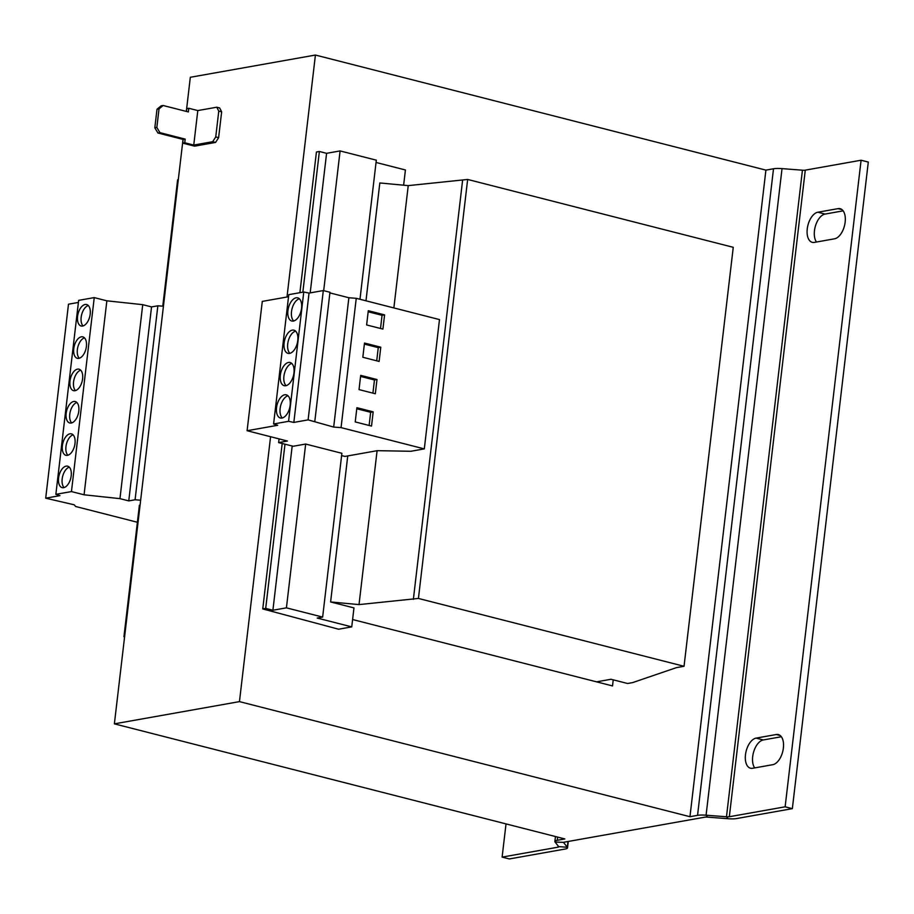 <?xml version="1.0" encoding="UTF-8"?>
<svg xmlns="http://www.w3.org/2000/svg" width="914" height="914" viewBox="0 0 914 914"><rect width="100%" height="100%" fill="white"/><g stroke="black" fill="none" stroke-linecap="round" stroke-linejoin="round"><path stroke-width="1.37" d="M78.798 411.129A11.071 6.021 -75.7 0 0 75.222 401.52A11.071 6.021 -75.7 0 0 66.162 413.368A11.071 6.021 -75.7 0 0 69.738 422.988A11.071 6.021 -75.7 0 0 78.798 411.129M76.89 402.503A11.071 6.021 -75.7 0 0 69.772 414.293A11.071 6.021 -75.7 0 0 71.68 422.919M75.005 443.461A11.071 6.021 -75.7 0 0 71.429 433.853A11.071 6.021 -75.7 0 0 62.369 445.701A11.071 6.021 -75.7 0 0 65.945 455.309A11.071 6.021 -75.7 0 0 75.005 443.461M73.097 434.836A11.071 6.021 -75.7 0 0 65.968 446.626A11.071 6.021 -75.7 0 0 67.876 455.241M71.201 475.783A11.071 6.021 -75.7 0 0 67.625 466.174A11.071 6.021 -75.7 0 0 58.576 478.033A11.071 6.021 -75.7 0 0 62.152 487.642A11.071 6.021 -75.7 0 0 71.201 475.783M69.293 467.157A11.071 6.021 -75.7 0 0 62.175 478.947A11.071 6.021 -75.7 0 0 64.083 487.573M82.603 378.796A11.071 6.021 -75.7 0 0 79.027 369.187A11.071 6.021 -75.7 0 0 69.967 381.047A11.071 6.021 -75.7 0 0 73.543 390.655A11.071 6.021 -75.7 0 0 82.603 378.796M80.695 370.17A11.071 6.021 -75.7 0 0 73.566 381.961A11.071 6.021 -75.7 0 0 75.474 390.586M86.396 346.475A11.071 6.021 -75.7 0 0 82.82 336.866A11.071 6.021 -75.7 0 0 73.76 348.714A11.071 6.021 -75.7 0 0 77.336 358.322A11.071 6.021 -75.7 0 0 86.396 346.475M84.488 337.849A11.071 6.021 -75.7 0 0 77.37 349.639A11.071 6.021 -75.7 0 0 79.278 358.254M90.2 314.142A11.071 6.021 -75.7 0 0 86.624 304.533A11.071 6.021 -75.7 0 0 77.564 316.381A11.071 6.021 -75.7 0 0 81.14 325.99A11.071 6.021 -75.7 0 0 90.2 314.142M88.281 305.516A11.071 6.021 -75.7 0 0 81.163 317.307A11.071 6.021 -75.7 0 0 83.071 325.932M276.531 407.633A11.962 6.501 -75.7 0 0 280.392 418.006A11.962 6.501 -75.7 0 0 290.172 405.21A11.962 6.501 -75.7 0 0 286.31 394.837A11.962 6.501 -75.7 0 0 276.531 407.633M287.99 395.773A11.962 6.501 -75.7 0 0 280.13 408.558A11.962 6.501 -75.7 0 0 282.312 417.984M280.324 375.3A11.962 6.501 -75.7 0 0 284.185 385.685A11.962 6.501 -75.7 0 0 293.965 372.878A11.962 6.501 -75.7 0 0 290.104 362.504A11.962 6.501 -75.7 0 0 280.324 375.3M291.783 363.452A11.962 6.501 -75.7 0 0 283.923 376.225A11.962 6.501 -75.7 0 0 286.116 385.662M287.921 310.646A11.962 6.501 -75.7 0 0 291.783 321.02A11.962 6.501 -75.7 0 0 301.563 308.224A11.962 6.501 -75.7 0 0 297.701 297.85A11.962 6.501 -75.7 0 0 287.921 310.646M299.381 298.787A11.962 6.501 -75.7 0 0 291.52 311.571A11.962 6.501 -75.7 0 0 293.702 320.997M284.117 342.978A11.962 6.501 -75.7 0 0 287.979 353.352A11.962 6.501 -75.7 0 0 297.77 340.556A11.962 6.501 -75.7 0 0 293.908 330.171A11.962 6.501 -75.7 0 0 284.117 342.978M295.588 331.119A11.962 6.501 -75.7 0 0 287.727 343.893A11.962 6.501 -75.7 0 0 289.909 353.33M140.653 500.198L135.078 499.775L128.76 500.895L119.951 498.644L84.065 494.794L71.452 491.572L55.857 494.337L59.97 495.639L45.7 498.176L74.285 504.825L75.576 506.47L137.386 522.26M215.59 142.424L212.699 141.693L215.738 136.929L218.617 137.671L215.59 142.424L194.613 146.16L182.72 143.121L183.154 139.454L157.928 133.01L154.82 127.777L156.842 127.423L159.025 108.88L157.002 109.246L161.115 105.853L163.138 105.498L188.364 111.942L188.787 108.275L197.801 110.571L216.755 107.212L219.634 107.943L221.656 111.805L218.777 111.074L216.755 107.212M156.842 127.423L159.939 132.656L185.176 139.099L184.742 142.755L193.745 145.063L197.801 110.571M163.138 105.498L159.025 108.88M154.82 127.777L157.002 109.246M188.787 108.275L186.776 108.629L186.445 111.451M193.745 145.063L212.699 141.693M182.72 143.121L184.742 142.755M215.738 136.929L218.777 111.074M218.617 137.671L221.656 111.805M185.176 139.099L183.154 139.454M159.939 132.656L157.928 133.01M186.319 111.417L190.329 77.279L315.421 55.046L286.996 297.016M270.578 436.721L239.457 701.621L689.956 816.705L697.553 815.345A13.287 2.673 -173.3 0 1 706.076 815.208L726.481 816.773L728.012 818.716L707.607 817.139A4.433 0.891 -173.3 0 0 704.763 817.196L564.475 842.125A4.433 0.891 -173.3 0 0 563.687 842.525A4.433 0.891 -173.3 0 0 563.744 842.719L567.331 847.278A13.287 2.673 6.7 0 1 567.525 847.826A13.287 2.673 6.7 0 1 565.138 849.037L509.327 858.954L502.117 857.115L557.928 847.198A4.433 0.891 6.7 0 0 558.728 846.787A4.433 0.891 6.7 0 0 558.66 846.604L555.072 842.045L563.789 842.365M183.029 139.419L114.376 723.854L239.457 701.621M341.619 455.583L344.921 456.429L377.276 450.671L410.9 451.276L424.302 448.888L341.059 427.626L333.679 427.067L308.109 419.88L293.84 422.417L288.573 421.32L273.594 423.982L277.696 425.284L247.1 430.723L287.453 441.028L278.621 442.604L293.211 446.261L305.664 444.044L341.882 453.298L322.642 617.099L286.425 607.844L305.664 444.044M286.425 607.844L272.898 610.244L265.7 608.404L262.752 608.93L338.603 629.22L351.741 626.878L317.204 618.058L322.642 617.099M351.741 626.878L353.969 607.913L330.605 601.949L347.754 455.915M365.977 300.797L379.824 182.96L408.238 185.622L467.648 179.452L733.256 247.306L684.038 666.283L418.429 598.442L359.019 604.6L330.605 601.949M403.634 185.188L405.416 169.97L376.054 162.464M323.682 290.663L340.099 150.924L326.584 153.323L319.374 151.484L316.427 152.01L299.895 292.697M272.898 610.244L292.194 445.998M310.189 292.891L326.584 153.323M162.772 306.179L177.613 179.807L178.299 179.681M596.534 681.844L611.009 679.262L627.587 683.501L632.637 682.598L676.451 667.631L684.038 666.283M140.071 505.134L139.385 505.248L123.938 636.727L124.59 636.887M124.624 636.601L123.938 636.727M418.429 598.442L467.648 179.452M413.368 599.333L462.598 180.355M359.019 604.6L377.094 450.705M393.865 307.927L408.238 185.622M359.979 299.266L376.317 160.178L340.099 150.924M265.7 608.404L284.985 444.193M302.842 292.172L319.374 151.484M262.752 608.93L282.186 443.496M557.643 837.087L557.266 840.286L564.863 838.938L114.376 723.854M613.225 679.833L612.517 685.923L352.61 619.532M315.421 55.046L765.909 170.118L689.956 816.705M728.012 818.716A13.287 2.673 6.7 0 0 736.535 818.567L792.347 808.65L785.137 806.811L861.091 160.224L805.28 170.153A4.433 0.891 -173.3 0 1 802.435 170.198L782.03 168.622A13.287 2.673 6.7 0 0 773.507 168.77L765.909 170.118M805.28 170.153L729.326 816.728A4.433 0.891 6.7 0 1 726.481 816.773L802.435 170.198M792.347 808.65L868.3 162.064L861.091 160.224M843.154 210.848L825.079 214.07A15.504 8.42 -75.7 0 0 815.516 225.735A15.504 8.42 -75.7 0 0 816.476 242.016M781.379 736.741L763.304 739.952A15.504 8.42 -75.7 0 0 753.742 751.616A15.504 8.42 -75.7 0 0 754.69 767.897M842 209.626L838.092 208.632A15.504 8.42 -75.7 0 1 840.149 208.689A15.504 8.42 -75.7 0 1 844.879 223.976A15.504 8.42 -75.7 0 1 834.539 238.805L814.328 242.404A15.504 8.42 -75.7 0 1 812.26 242.336A15.504 8.42 -75.7 0 1 807.53 227.049A15.504 8.42 -75.7 0 1 817.87 212.219L825.079 214.07M838.092 208.632L817.87 212.219M780.213 735.519L776.306 734.513A15.504 8.42 -75.7 0 1 778.374 734.582A15.504 8.42 -75.7 0 1 783.104 749.857A15.504 8.42 -75.7 0 1 772.764 764.687L752.553 768.286A15.504 8.42 -75.7 0 1 750.485 768.217A15.504 8.42 -75.7 0 1 745.755 752.942A15.504 8.42 -75.7 0 1 756.095 738.112L763.304 739.952M776.306 734.513L756.095 738.112M729.326 816.728L785.137 806.811M557.266 840.286A13.287 2.673 -173.3 0 0 554.878 841.497A13.287 2.673 -173.3 0 0 555.072 842.045M506.025 823.902L502.117 857.115M78.41 302.443L68.481 304.202L45.7 498.176M163.435 306.224L157.859 305.802L151.541 306.921L142.733 304.67L106.858 300.82L94.245 297.598L78.65 300.363L55.857 494.337M135.078 499.775L157.859 305.802M128.76 500.895L151.541 306.921M119.951 498.644L142.733 304.67M84.065 494.794L106.858 300.82M71.452 491.572L94.245 297.598M279.056 438.891L278.621 442.604M247.1 430.723L262.284 301.403L288.538 296.742M273.594 423.982L288.778 294.662L303.768 292L309.035 293.097L323.305 290.561L329.965 292.263L314.782 421.583M329.897 292.903L348.874 297.747L356.254 298.318L439.485 319.58L424.302 448.888M376.991 379.527L360.699 375.368L359.031 389.593L375.323 393.763L376.991 379.527L374.466 379.984L360.573 376.431M356.894 407.701L355.226 421.925L371.518 426.084L373.186 411.86L356.894 407.701M356.254 298.318L341.059 427.626M303.768 292L288.573 421.32M309.035 293.097L293.84 422.417M323.305 290.561L308.109 419.88M348.874 297.747L333.679 427.067M364.492 343.047L362.824 357.271L379.116 361.43L380.784 347.206L364.492 343.047M384.588 314.873L368.296 310.714L366.617 324.938L382.909 329.097L384.588 314.873L382.052 315.319L368.171 311.777M380.51 328.48L382.052 315.319M376.717 360.813L378.259 347.651L364.366 344.11M378.259 347.651L380.784 347.206M369.119 425.467L370.661 412.305L356.78 408.764M370.661 412.305L373.186 411.86M372.912 393.146L374.466 379.984M773.507 168.77L697.553 815.345M782.03 168.622L706.076 815.208L707.607 817.139M568.005 841.497L567.331 847.278L558.66 846.604M558.088 845.873L557.928 847.198M554.878 841.497L555.461 836.527M567.525 847.826L568.279 841.451"/></g></svg>
